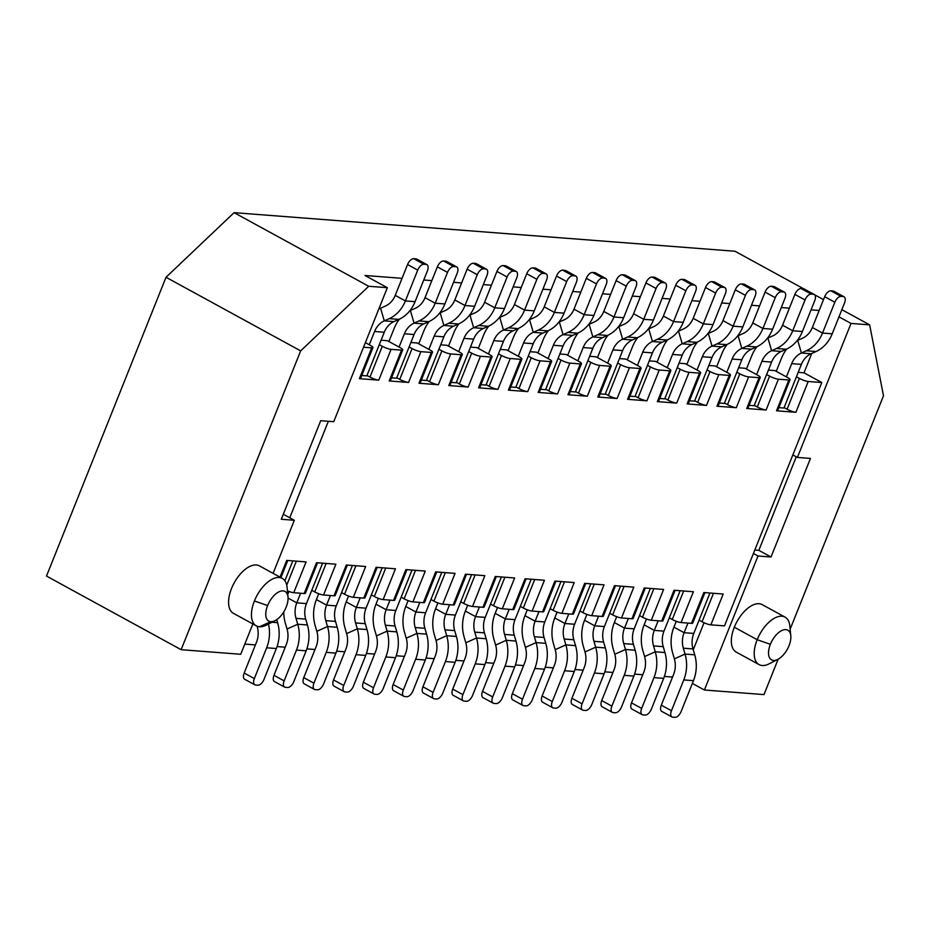 <?xml version="1.0" encoding="UTF-8"?>
<svg xmlns="http://www.w3.org/2000/svg" width="930" height="930" viewBox="0 0 930 930"><rect width="100%" height="100%" fill="white"/><g stroke="black" fill="none" stroke-linecap="round" stroke-linejoin="round"><path stroke-width="1.4" d="M790.14 629.192L883.5 395.785L869.643 324.861L851.02 323.431L797.417 457.421L810.46 458.432L771.028 557L757.996 556L704.394 690.002L763.983 694.594L778.119 659.242M759.089 664.601L736.223 652.104A27.063 13.985 -61.3 0 1 734.316 627.215A27.063 13.985 -61.3 0 1 762.193 604.616L785.048 617.113A27.063 13.985 -61.3 0 1 789.826 625.983L790.791 635.725A16.914 8.742 -61.3 0 1 789 645.746A16.914 8.742 118.7 0 1 777.852 659.382L769.133 663.834A27.063 13.985 118.7 0 1 762.216 665.508A27.063 13.985 118.7 0 1 759.089 664.601A27.063 13.985 118.7 0 1 757.171 639.712A27.063 13.985 -61.3 0 1 785.048 617.113M734.316 627.215L757.171 639.712L770.377 644.304A16.914 8.742 -61.3 0 1 782.316 630.296A16.914 8.742 -61.3 0 1 790.791 635.725M770.377 644.304A16.914 8.742 118.7 0 0 773.528 660.428A16.914 8.742 118.7 0 0 777.852 659.382M797.417 457.421L792.848 454.921L821.806 382.532L808.205 381.486A6.766 1.314 -158.2 0 1 799.405 378.417L796.429 376.79M796.254 456.793L758.834 550.339L771.028 557M758.834 550.339L754.811 550.025M713.461 593.294L702.069 621.775A6.766 1.314 21.8 0 0 710.869 624.844L724.47 625.89L753.416 553.501L757.996 556M851.02 323.431L838.976 316.839M811.774 353.435L804.02 372.814L821.806 382.532M704.045 622.751L693.257 649.756M692.362 683.422L704.394 690.002M508.373 390.135A6.766 1.314 21.8 0 0 509.57 389.879L521.893 359.073A6.766 1.314 -158.2 0 1 520.695 359.329L508.373 390.135L527.74 391.635A6.766 1.314 21.8 0 1 518.94 388.566L515.964 386.938M500.259 349.413L506.641 349.901L519.335 356.841A6.766 1.314 -158.2 0 1 521.893 359.073M445.319 572.624L433.926 601.117A6.766 1.314 21.8 0 0 442.726 604.186L455.049 573.38L435.682 571.892L423.359 602.687A6.766 1.314 21.8 0 0 424.557 602.431L436.74 571.973M558.07 358.434L561.057 360.061L548.735 390.867A6.766 1.314 21.8 0 0 557.535 393.925L538.168 392.437A6.766 1.314 21.8 0 0 539.365 392.169L551.688 361.363A6.766 1.314 -158.2 0 1 550.49 361.63L540.063 360.828L527.74 391.635M530.053 351.703L536.436 352.191L549.13 359.143A6.766 1.314 -158.2 0 1 551.688 361.363M528.275 356.132L531.263 357.759A6.766 1.314 21.8 0 0 540.063 360.828M442.726 604.186L453.154 604.988A6.766 1.314 21.8 0 0 454.351 604.721L466.535 574.263M433.926 601.117L430.939 599.49M587.865 360.724L590.841 362.351L578.53 393.158A6.766 1.314 21.8 0 0 587.33 396.226L567.963 394.727A6.766 1.314 21.8 0 0 569.16 394.46L581.483 363.665A6.766 1.314 -158.2 0 1 580.285 363.921L569.858 363.119L557.535 393.925M559.848 354.005L566.231 354.493L578.925 361.433A6.766 1.314 -158.2 0 1 581.483 363.665M561.057 360.061A6.766 1.314 21.8 0 0 569.858 363.119M548.735 390.867L545.759 389.24M475.114 574.926L463.721 603.419A6.766 1.314 21.8 0 0 472.521 606.476L482.949 607.278A6.766 1.314 21.8 0 0 484.146 607.023L496.329 576.565M463.721 603.419L460.734 601.791M617.66 363.026L620.636 364.653L608.325 395.459A6.766 1.314 21.8 0 0 617.125 398.517L597.758 397.029A6.766 1.314 21.8 0 0 598.955 396.761L611.277 365.955A6.766 1.314 -158.2 0 1 610.08 366.222L599.652 365.42L587.33 396.226M589.643 356.295L596.025 356.783L608.72 363.735A6.766 1.314 -158.2 0 1 611.277 365.955M590.841 362.351A6.766 1.314 21.8 0 0 599.652 365.42M578.53 393.158L575.542 391.53M504.909 577.216L493.505 605.709A6.766 1.314 21.8 0 0 502.316 608.778L512.744 609.58A6.766 1.314 21.8 0 0 513.941 609.313L526.124 578.855M493.505 605.709L490.529 604.082M647.454 365.316L650.43 366.943L638.108 397.749A6.766 1.314 21.8 0 0 646.92 400.818L627.552 399.319A6.766 1.314 21.8 0 0 628.75 399.051L641.072 368.257A6.766 1.314 -158.2 0 1 639.875 368.513L629.447 367.71L617.125 398.517M619.438 358.585L625.82 359.085L638.515 366.025A6.766 1.314 -158.2 0 1 641.072 368.257M620.636 364.653A6.766 1.314 21.8 0 0 629.447 367.71M608.325 395.459L605.337 393.82M534.703 579.518L523.299 608.011A6.766 1.314 21.8 0 0 532.111 611.068L542.539 611.87A6.766 1.314 21.8 0 0 543.736 611.615L555.919 581.157M523.299 608.011L520.323 606.383M677.249 367.617L680.225 369.245L667.903 400.04A6.766 1.314 21.8 0 0 676.715 403.108L657.347 401.621A6.766 1.314 21.8 0 0 658.545 401.353L670.867 370.547A6.766 1.314 -158.2 0 1 669.67 370.814L659.242 370.012L646.92 400.818M649.233 360.887L655.604 361.375L668.31 368.327A6.766 1.314 -158.2 0 1 670.867 370.547M650.43 366.943A6.766 1.314 21.8 0 0 659.242 370.012M638.108 397.749L635.132 396.122M564.498 581.808L553.094 610.301A6.766 1.314 21.8 0 0 561.906 613.37L572.334 614.172A6.766 1.314 21.8 0 0 573.531 613.905L585.714 583.447M553.094 610.301L550.118 608.673M707.044 369.908L710.02 371.535L697.698 402.341A6.766 1.314 21.8 0 0 706.509 405.41L687.142 403.911A6.766 1.314 21.8 0 0 688.34 403.643L700.662 372.837A6.766 1.314 -158.2 0 1 699.465 373.104L689.037 372.302L676.715 403.108M679.028 363.177L685.398 363.676L698.105 370.617A6.766 1.314 -158.2 0 1 700.662 372.837M680.225 369.245A6.766 1.314 21.8 0 0 689.037 372.302M667.903 400.04L664.927 398.412M594.282 584.11L582.889 612.603A6.766 1.314 21.8 0 0 591.701 615.66L602.129 616.462A6.766 1.314 21.8 0 0 603.326 616.195L615.509 585.737M582.889 612.603L579.913 610.975M736.839 372.198L739.815 373.837L727.492 404.631A6.766 1.314 21.8 0 0 736.304 407.7L716.937 406.212A6.766 1.314 21.8 0 0 718.134 405.945L730.457 375.139A6.766 1.314 -158.2 0 1 729.26 375.406L718.832 374.604L706.509 405.41M708.823 365.478L715.193 365.967L727.899 372.918A6.766 1.314 -158.2 0 1 730.457 375.139M710.02 371.535A6.766 1.314 21.8 0 0 718.832 374.604M697.698 402.341L694.722 400.714M624.077 586.4L612.684 614.893A6.766 1.314 21.8 0 0 621.496 617.962L631.923 618.764A6.766 1.314 21.8 0 0 633.121 618.496L645.304 588.039M612.684 614.893L609.708 613.265M766.634 374.499L769.61 376.127L757.287 406.933A6.766 1.314 21.8 0 0 766.099 410.002L746.732 408.502A6.766 1.314 21.8 0 0 747.929 408.235L760.252 377.429A6.766 1.314 -158.2 0 1 759.054 377.696L748.627 376.894L736.304 407.7M738.606 367.769L744.988 368.268L757.694 375.209A6.766 1.314 -158.2 0 1 760.252 377.429M739.815 373.837A6.766 1.314 21.8 0 0 748.627 376.894M727.492 404.631L724.517 403.004M653.871 588.702L642.479 617.194A6.766 1.314 21.8 0 0 651.291 620.252L661.718 621.054A6.766 1.314 21.8 0 0 662.916 620.787L675.099 590.329M642.479 617.194L639.503 615.555M799.405 378.417L787.082 409.223A6.766 1.314 21.8 0 0 795.894 412.292L776.527 410.804A6.766 1.314 21.8 0 0 777.724 410.537L790.047 379.731A6.766 1.314 -158.2 0 1 788.849 379.998L778.41 379.196L766.099 410.002M768.401 370.07L774.783 370.559L787.489 377.499A6.766 1.314 -158.2 0 1 790.047 379.731M769.61 376.127A6.766 1.314 21.8 0 0 778.41 379.196M757.287 406.933L754.311 405.306M787.082 409.223L784.106 407.596M804.02 372.814L798.196 372.36M683.666 590.992L672.274 619.485A6.766 1.314 21.8 0 0 681.074 622.554L691.513 623.356A6.766 1.314 21.8 0 0 692.711 623.088L704.894 592.631M672.274 619.485L669.298 617.857M702.069 621.775L699.093 620.147M234.093 212.656L368.722 286.266L300.657 350.877L166.017 277.268L234.093 212.656L735.002 251.251L803.578 288.742M814.668 294.81L823.503 299.634M841.848 309.667L869.643 324.861M252.855 623.96L240.731 654.278L181.141 649.686L46.5 576.077L166.017 277.268M244.799 644.095L255.425 644.909M277.07 646.571L285.219 647.21M306.853 648.873L315.014 649.5M336.648 651.163L344.809 651.79M366.443 653.465L374.604 654.092M396.238 655.755L404.399 656.382M426.033 658.056L434.194 658.684M455.828 660.346L463.989 660.974M485.623 662.648L493.784 663.276M515.418 664.938L523.578 665.566M545.213 667.24L553.373 667.868M575.007 669.53L583.168 670.158M604.802 671.832L612.951 672.46M634.597 674.122L642.746 674.75M664.392 676.424L672.541 677.052M368.722 286.266L387.345 287.696L364.99 275.478L402.051 278.337M819.167 310.469L811.065 309.853M789.372 308.179L781.27 307.551M759.577 305.877L751.475 305.261M729.783 303.587L721.68 302.959M699.988 301.285L691.897 300.669M670.193 298.995L662.102 298.367M640.398 296.693L632.307 296.077M610.603 294.403L602.512 293.775M580.808 292.101L572.717 291.485M551.013 289.811L542.922 289.184M521.219 287.51L513.128 286.893M491.435 285.219L483.333 284.592M461.64 282.929L453.538 282.302M431.846 280.628L423.743 280M283.301 514.244L294.322 520.277L273.094 573.357M294.322 520.277L281.29 519.266L320.711 420.697L333.754 421.697L387.345 287.696M300.657 350.877L181.141 649.686M275.082 620.647L266.364 625.1A27.063 13.985 -61.3 0 1 259.435 626.762A27.063 13.985 -61.3 0 1 256.32 625.855L233.453 613.358A27.063 13.985 -61.3 0 1 231.535 588.469A27.063 13.985 -61.3 0 1 259.412 565.882L282.278 578.379A27.063 13.985 -61.3 0 1 287.056 587.249L288.009 596.99A16.914 8.742 -61.3 0 1 286.231 606.999A16.914 8.742 -61.3 0 1 275.082 620.647A16.914 8.742 -61.3 0 1 270.758 621.693A16.914 8.742 -61.3 0 1 267.608 605.569A16.914 8.742 -61.3 0 1 279.546 591.561A16.914 8.742 -61.3 0 1 288.009 596.99M423.359 602.687L412.932 601.884A6.766 1.314 -158.2 0 1 404.132 598.827L401.156 597.2M317.56 562.79L305.389 593.247A6.766 1.314 -158.2 0 1 304.18 593.514L293.752 592.701A6.766 1.314 -158.2 0 1 287.405 590.829M311.771 590.306L314.747 591.933L326.139 563.452M347.355 565.08L335.172 595.537A6.766 1.314 -158.2 0 1 333.975 595.805L323.547 595.002A6.766 1.314 -158.2 0 1 314.747 591.933M341.566 592.608L344.542 594.235L355.934 565.742M377.15 567.381L364.967 597.839A6.766 1.314 -158.2 0 1 363.77 598.106L353.342 597.293A6.766 1.314 -158.2 0 1 344.542 594.235M371.361 594.898L374.337 596.525L385.729 568.044M406.945 569.672L394.762 600.129A6.766 1.314 -158.2 0 1 393.564 600.396L383.137 599.594A6.766 1.314 -158.2 0 1 374.337 596.525M256.32 625.855A27.063 13.985 -61.3 0 1 254.402 600.978A27.063 13.985 -61.3 0 1 282.278 578.379M372.93 347.588L360.608 378.394A6.766 1.314 -158.2 0 1 359.41 378.661L371.721 347.855A6.766 1.314 21.8 0 0 372.93 347.588A6.766 1.314 21.8 0 0 370.373 345.367L365.374 342.635M371.721 347.855L363.537 347.227M456.374 382.346L459.35 383.974L471.673 353.168A6.766 1.314 21.8 0 0 480.473 356.237L490.901 357.039A6.766 1.314 21.8 0 0 492.098 356.771L479.775 387.577A6.766 1.314 -158.2 0 1 478.578 387.845L497.945 389.333A6.766 1.314 -158.2 0 1 489.145 386.276L501.468 355.469L498.492 353.842M489.145 386.276L486.169 384.648M501.468 355.469A6.766 1.314 21.8 0 0 510.268 358.527L520.695 359.329M366.99 375.464L369.966 377.092L382.288 346.286L379.312 344.658M382.288 346.286A6.766 1.314 21.8 0 0 391.088 349.343L401.516 350.157A6.766 1.314 21.8 0 0 402.725 349.889A6.766 1.314 21.8 0 0 400.167 347.657L387.461 340.717L381.079 340.229M396.785 377.754L399.761 379.382L412.083 348.576L409.107 346.948M412.083 348.576A6.766 1.314 21.8 0 0 420.883 351.645L431.311 352.447A6.766 1.314 21.8 0 0 432.508 352.179A6.766 1.314 21.8 0 0 429.962 349.959L417.256 343.007L410.874 342.519M426.579 380.056L429.555 381.684L441.878 350.877L438.902 349.25M441.878 350.877A6.766 1.314 21.8 0 0 450.678 353.935L461.106 354.749A6.766 1.314 21.8 0 0 462.303 354.481A6.766 1.314 21.8 0 0 459.757 352.249L447.051 345.309L440.669 344.821M471.673 353.168L468.697 351.54M492.098 356.771A6.766 1.314 21.8 0 0 489.54 354.551L476.846 347.599L470.464 347.111M359.41 378.661L378.766 380.149A6.766 1.314 -158.2 0 1 369.966 377.092M402.725 349.889L390.402 380.696A6.766 1.314 -158.2 0 1 389.193 380.951L401.516 350.157M389.193 380.951L408.561 382.451A6.766 1.314 -158.2 0 1 399.761 379.382M432.508 352.179L420.197 382.986A6.766 1.314 -158.2 0 1 418.988 383.253L431.311 352.447M418.988 383.253L438.356 384.741A6.766 1.314 -158.2 0 1 429.555 381.684M462.303 354.481L449.992 385.287A6.766 1.314 -158.2 0 1 448.783 385.543L461.106 354.749M448.783 385.543L468.15 387.043A6.766 1.314 -158.2 0 1 459.35 383.974M388.914 341.508L394.227 328.232A33.817 28.202 -85.6 0 1 399.493 319.118M418.709 343.809L424.022 330.522A33.817 28.202 -85.6 0 1 429.288 321.42M448.504 346.1L453.817 332.824A33.817 28.202 -85.6 0 1 459.083 323.71M478.299 348.401L483.612 335.114A33.817 28.202 -85.6 0 1 488.866 326.012M508.094 350.691L513.407 337.404A33.817 28.202 -85.6 0 1 518.661 328.302M537.889 352.993L543.201 339.706A33.817 28.202 -85.6 0 1 548.456 330.603M567.684 355.283L572.996 341.996A33.817 28.202 -85.6 0 1 578.251 332.894M597.479 357.585L602.791 344.298A33.817 28.202 -85.6 0 1 608.046 335.195M627.273 359.875L632.586 346.588A33.817 28.202 -85.6 0 1 637.841 337.485M686.852 364.467L692.164 351.18A33.817 28.202 -85.6 0 1 697.43 342.077M716.646 366.757L721.959 353.481A33.817 28.202 -85.6 0 1 727.225 344.379M746.441 369.059L751.754 355.772A33.817 28.202 -85.6 0 1 757.02 346.669M776.236 371.349L781.549 358.073A33.817 28.202 -85.6 0 1 786.815 348.959M687.944 623.077L684.096 632.691A20.297 16.914 94.4 0 0 683.329 648.198L685.05 654.069A33.817 28.202 94.4 0 1 683.783 679.923L693.466 680.667L681.144 711.473A6.766 3.499 118.7 0 1 674.948 717.344L672.716 717.169A6.766 3.499 -61.3 0 1 671.937 716.949L661.776 711.392A6.766 3.499 118.7 0 1 661.3 705.173L673.622 674.366A20.297 16.914 -85.6 0 0 674.378 658.859L672.657 652.988A33.817 28.202 -85.6 0 1 673.936 627.134L676.273 621.287M658.149 620.787L654.302 630.4A20.297 16.914 94.4 0 0 653.534 645.908L655.255 651.779A33.817 28.202 94.4 0 1 653.988 677.621L663.671 678.377L651.349 709.183A6.766 3.499 118.7 0 1 645.153 715.054L642.921 714.879A6.766 3.499 -61.3 0 1 642.142 714.659L631.981 709.102A6.766 3.499 118.7 0 1 631.505 702.871L643.827 672.076A20.297 16.914 -85.6 0 0 644.583 656.557L642.863 650.686A33.817 28.202 -85.6 0 1 644.141 624.844L646.478 618.985M628.355 618.485L624.507 628.099A20.297 16.914 94.4 0 0 623.739 643.606L625.46 649.477A33.817 28.202 94.4 0 1 624.193 675.331L633.876 676.075L621.554 706.881A6.766 3.499 118.7 0 1 615.369 712.752L613.126 712.589A6.766 3.499 -61.3 0 1 612.347 712.357L602.187 706.8A6.766 3.499 118.7 0 1 601.71 700.581L614.033 669.774A20.297 16.914 -85.6 0 0 614.788 654.267L613.079 648.396A33.817 28.202 -85.6 0 1 614.346 622.542L616.683 616.695M598.56 616.195L594.712 625.809A20.297 16.914 94.4 0 0 593.945 641.316L595.665 647.187A33.817 28.202 94.4 0 1 594.398 673.041L604.082 673.785L591.759 704.591A6.766 3.499 118.7 0 1 585.575 710.462L583.331 710.288A6.766 3.499 -61.3 0 1 582.552 710.067L572.392 704.51A6.766 3.499 118.7 0 1 571.915 698.279L584.238 667.484A20.297 16.914 -85.6 0 0 584.993 651.965L583.284 646.094A33.817 28.202 -85.6 0 1 584.552 620.252L586.888 614.404M568.765 613.893L564.917 623.507A20.297 16.914 94.4 0 0 564.15 639.015L565.87 644.885A33.817 28.202 94.4 0 1 564.603 670.739L574.287 671.483L561.964 702.29A6.766 3.499 118.7 0 1 555.78 708.16L553.536 707.997A6.766 3.499 -61.3 0 1 552.757 707.765L542.597 702.208A6.766 3.499 118.7 0 1 542.12 695.989L554.443 665.183A20.297 16.914 -85.6 0 0 555.198 649.675L553.49 643.804A33.817 28.202 -85.6 0 1 554.757 617.95L557.093 612.103M538.97 611.603L535.122 621.217A20.297 16.914 94.4 0 0 534.366 636.725L536.075 642.595A33.817 28.202 94.4 0 1 534.808 668.449L544.492 669.193L532.169 699.999A6.766 3.499 118.7 0 1 525.985 705.87L523.753 705.696A6.766 3.499 -61.3 0 1 522.962 705.475L512.802 699.918A6.766 3.499 118.7 0 1 512.325 693.699L524.648 662.892A20.297 16.914 -85.6 0 0 525.415 647.373L523.695 641.502A33.817 28.202 -85.6 0 1 524.962 615.66L527.298 609.813M509.175 609.301L505.327 618.915A20.297 16.914 94.4 0 0 504.572 634.423L506.28 640.293A33.817 28.202 94.4 0 1 505.013 666.147L514.697 666.891L502.374 697.698A6.766 3.499 118.7 0 1 496.19 703.568L493.958 703.406A6.766 3.499 -61.3 0 1 493.167 703.173L483.007 697.616A6.766 3.499 118.7 0 1 482.531 691.397L494.853 660.591A20.297 16.914 -85.6 0 0 495.62 645.083L493.9 639.212A33.817 28.202 -85.6 0 1 495.167 613.358L497.504 607.511M479.38 607.011L475.532 616.625A20.297 16.914 94.4 0 0 474.777 632.133L476.497 638.003A33.817 28.202 94.4 0 1 475.218 663.857L484.902 664.601L472.579 695.408A6.766 3.499 118.7 0 1 466.395 701.278L464.163 701.104A6.766 3.499 -61.3 0 1 463.373 700.883L453.212 695.326A6.766 3.499 118.7 0 1 452.736 689.107L465.058 658.301A20.297 16.914 -85.6 0 0 465.825 642.793L464.105 636.911A33.817 28.202 -85.6 0 1 465.372 611.068L467.709 605.221M449.585 604.709L445.737 614.323A20.297 16.914 94.4 0 0 444.982 629.831L446.702 635.702A33.817 28.202 94.4 0 1 445.424 661.556L455.107 662.3L442.785 693.106A6.766 3.499 118.7 0 1 436.6 698.988L434.368 698.814A6.766 3.499 -61.3 0 1 433.589 698.581L423.417 693.024A6.766 3.499 118.7 0 1 422.941 686.805L435.263 655.999A20.297 16.914 -85.6 0 0 436.031 640.491L434.31 634.62A33.817 28.202 -85.6 0 1 435.577 608.766L437.925 602.919M419.79 602.419L415.943 612.033A20.297 16.914 94.4 0 0 415.187 627.541L416.907 633.411A33.817 28.202 94.4 0 1 415.629 659.265L425.312 660.009L412.99 690.816A6.766 3.499 118.7 0 1 406.805 696.686L404.573 696.512A6.766 3.499 -61.3 0 1 403.794 696.291L393.634 690.734A6.766 3.499 118.7 0 1 393.146 684.515L405.468 653.709A20.297 16.914 -85.6 0 0 406.236 638.201L404.515 632.33A33.817 28.202 -85.6 0 1 405.782 606.476L408.131 600.629M389.996 600.117L386.159 609.731A20.297 16.914 94.4 0 0 385.392 625.239L387.113 631.121A33.817 28.202 94.4 0 1 385.834 656.964L395.517 657.708L383.195 688.514A6.766 3.499 118.7 0 1 377.01 694.396L374.778 694.222A6.766 3.499 -61.3 0 1 374 693.989L363.839 688.433A6.766 3.499 118.7 0 1 363.351 682.213L375.674 651.407A20.297 16.914 -85.6 0 0 376.441 635.899L374.72 630.029A33.817 28.202 -85.6 0 1 375.987 604.175L378.336 598.327M360.201 597.827L356.364 607.441A20.297 16.914 94.4 0 0 355.597 622.949L357.318 628.819A33.817 28.202 94.4 0 1 356.039 654.673L365.723 655.418L353.4 686.224A6.766 3.499 118.7 0 1 347.216 692.094L344.983 691.92A6.766 3.499 -61.3 0 1 344.205 691.699L334.044 686.142A6.766 3.499 118.7 0 1 333.556 679.923L345.879 649.117A20.297 16.914 -85.6 0 0 346.646 633.609L344.925 627.738A33.817 28.202 -85.6 0 1 346.193 601.884L348.541 596.037M330.406 595.525L326.57 605.139A20.297 16.914 94.4 0 0 325.802 620.659L327.523 626.529A33.817 28.202 94.4 0 1 326.244 652.372L335.928 653.116L323.617 683.922A6.766 3.499 118.7 0 1 317.421 689.804L315.189 689.63A6.766 3.499 -61.3 0 1 314.41 689.397L304.25 683.841A6.766 3.499 118.7 0 1 303.761 677.621L316.084 646.815A20.297 16.914 -85.6 0 0 316.851 631.307L315.13 625.437A33.817 28.202 -85.6 0 1 316.409 599.583L318.746 593.735M287.765 594.421L288.951 591.445M683.329 648.198L693.013 648.942A20.297 16.914 94.4 0 1 693.78 633.435L709.939 593.014M653.534 645.908L663.218 646.652A20.297 16.914 94.4 0 1 663.985 631.144L680.156 590.724M623.739 643.606L633.423 644.351A20.297 16.914 94.4 0 1 634.19 628.843L650.361 588.423M593.945 641.316L603.628 642.06A20.297 16.914 94.4 0 1 604.395 626.553L620.566 586.133M564.15 639.015L573.833 639.759A20.297 16.914 94.4 0 1 574.601 624.251L590.771 583.842M534.366 636.725L544.05 637.469A20.297 16.914 94.4 0 1 544.806 621.961L560.976 581.541M504.572 634.423L514.255 635.178A20.297 16.914 94.4 0 1 515.011 619.659L531.181 579.25M474.777 632.133L484.46 632.877A20.297 16.914 94.4 0 1 485.216 617.369L501.386 576.949M444.982 629.831L454.665 630.587A20.297 16.914 94.4 0 1 455.421 615.067L471.591 574.659M415.187 627.541L424.871 628.285A20.297 16.914 94.4 0 1 425.626 612.777L441.797 572.357M385.392 625.239L395.076 625.995A20.297 16.914 94.4 0 1 395.831 610.475L412.002 570.067M355.597 622.949L365.281 623.693A20.297 16.914 94.4 0 1 366.048 608.185L382.207 567.765M325.802 620.659L335.486 621.403A20.297 16.914 94.4 0 1 336.253 605.883L352.412 565.475M300.611 593.235L296.775 602.849A20.297 16.914 94.4 0 0 296.007 618.357L305.691 619.101A20.297 16.914 94.4 0 1 306.458 603.593L322.617 563.173M283.778 611.87A33.817 28.202 -85.6 0 0 285.336 623.147L287.056 629.017A20.297 16.914 -85.6 0 1 286.289 644.525L273.978 675.331A6.766 3.499 118.7 0 0 274.455 681.551L284.615 687.107A6.766 3.499 -61.3 0 1 284.138 680.888L296.461 650.082L306.133 650.826A33.817 28.202 -85.6 0 0 307.412 624.972L305.691 619.101M284.882 580.739L292.822 560.883M391.553 377.801L396.61 378.185L414.071 334.533A20.297 16.914 94.4 0 1 423.766 323.896L414.083 323.152A20.297 16.914 -85.6 0 0 404.387 333.777L399.075 347.064M423.766 323.896L428.718 321.675A33.817 28.202 -85.6 0 0 444.877 303.959L457.2 273.164A6.766 3.499 118.7 0 0 456.711 266.933L446.551 261.377A6.766 3.499 118.7 0 0 445.772 261.156L443.54 260.981A6.766 3.499 118.7 0 0 437.344 266.852L425.033 297.658A20.297 16.914 -85.6 0 1 415.338 308.295L410.386 310.515A33.817 28.202 -85.6 0 0 409.816 310.771M510.733 386.985L515.79 387.368L533.25 343.716A20.297 16.914 94.4 0 1 542.946 333.079L533.262 332.336A20.297 16.914 -85.6 0 0 523.567 342.961L518.254 356.248M542.946 333.079L547.898 330.859A33.817 28.202 -85.6 0 0 564.045 313.143L576.368 282.336A6.766 3.499 118.7 0 0 575.891 276.117L565.731 270.56A6.766 3.499 118.7 0 0 564.952 270.339L562.72 270.165A6.766 3.499 118.7 0 0 556.524 276.036L544.201 306.842A20.297 16.914 -85.6 0 1 534.518 317.467L529.554 319.699A33.817 28.202 -85.6 0 0 528.996 319.955M548.049 358.55L553.362 345.263A20.297 16.914 -85.6 0 1 563.057 334.637L559.349 321.989A33.817 28.202 -85.6 0 0 558.791 322.257M540.528 389.275L545.585 389.67L563.045 346.007A20.297 16.914 94.4 0 1 572.74 335.381L563.057 334.637L568.009 332.405A33.817 28.202 -85.6 0 0 584.156 314.7L573.996 309.144A20.297 16.914 -85.6 0 1 564.312 319.769L559.349 321.989M421.348 380.091L426.405 380.486L443.866 336.823A20.297 16.914 94.4 0 1 453.561 326.198L443.877 325.454A20.297 16.914 -85.6 0 0 434.182 336.079L428.87 349.366M453.561 326.198L458.513 323.977A33.817 28.202 -85.6 0 0 474.672 306.261L486.983 275.454A6.766 3.499 118.7 0 0 486.506 269.235L476.346 263.678A6.766 3.499 118.7 0 0 475.567 263.446L473.335 263.283A6.766 3.499 118.7 0 0 467.139 269.154L454.828 299.96A20.297 16.914 -85.6 0 1 445.133 310.585L440.181 312.805A33.817 28.202 -85.6 0 0 439.611 313.073M361.758 375.499L366.815 375.894L384.276 332.231A20.297 16.914 94.4 0 1 393.971 321.606L384.288 320.862A20.297 16.914 -85.6 0 0 374.592 331.487L369.28 344.774M393.971 321.606L398.924 319.385A33.817 28.202 -85.6 0 0 415.082 301.669L427.405 270.863A6.766 3.499 118.7 0 0 426.917 264.643L416.756 259.086A6.766 3.499 118.7 0 0 415.977 258.854L413.745 258.691A6.766 3.499 118.7 0 0 407.561 264.562L395.238 295.368A20.297 16.914 -85.6 0 1 385.543 305.993L380.591 308.214A33.817 28.202 -85.6 0 0 378.789 309.109M480.938 384.683L485.995 385.078L503.456 341.415A20.297 16.914 94.4 0 1 513.151 330.789L503.467 330.045A20.297 16.914 -85.6 0 0 493.772 340.671L488.459 353.958M513.151 330.789L518.103 328.569A33.817 28.202 -85.6 0 0 534.25 310.853L546.573 280.046A6.766 3.499 118.7 0 0 546.096 273.827L535.936 268.27A6.766 3.499 118.7 0 0 535.157 268.038L532.925 267.875A6.766 3.499 118.7 0 0 526.729 273.745L514.406 304.552A20.297 16.914 -85.6 0 1 504.723 315.177L499.759 317.397A33.817 28.202 -85.6 0 0 499.201 317.665M458.664 351.656L463.977 338.369A20.297 16.914 -85.6 0 1 473.672 327.744L469.964 315.107A33.817 28.202 -85.6 0 0 469.406 315.363M451.143 382.393L456.2 382.776L473.661 339.125A20.297 16.914 94.4 0 1 483.356 328.488L473.672 327.744L478.625 325.523A33.817 28.202 -85.6 0 0 494.783 307.807L484.611 302.25A20.297 16.914 -85.6 0 1 474.928 312.887L469.964 315.107M600.117 393.867L605.174 394.262L622.635 350.598A20.297 16.914 94.4 0 1 632.319 339.973L622.635 339.229A20.297 16.914 -85.6 0 0 612.951 349.854L607.639 363.142M632.319 339.973L637.283 337.753A33.817 28.202 -85.6 0 0 653.43 320.036L665.752 289.23A6.766 3.499 118.7 0 0 665.275 283.011L655.115 277.454A6.766 3.499 118.7 0 0 654.336 277.221L652.093 277.047A6.766 3.499 118.7 0 0 645.908 282.929L633.586 313.736A20.297 16.914 -85.6 0 1 623.89 324.361L618.938 326.581A33.817 28.202 -85.6 0 0 618.38 326.837M570.323 391.577L575.379 391.96L592.84 348.297A20.297 16.914 94.4 0 1 602.524 337.671L592.852 336.927A20.297 16.914 -85.6 0 0 583.157 347.553L577.844 360.84M602.524 337.671L607.488 335.451A33.817 28.202 -85.6 0 0 623.635 317.735L635.957 286.928A6.766 3.499 118.7 0 0 635.481 280.709L625.32 275.152A6.766 3.499 118.7 0 0 624.542 274.931L622.298 274.757A6.766 3.499 118.7 0 0 616.113 280.628L603.791 311.434A20.297 16.914 -85.6 0 1 594.107 322.059L589.143 324.291A33.817 28.202 -85.6 0 0 588.585 324.547M726.807 372.314L732.119 359.038A20.297 16.914 -85.6 0 1 741.815 348.401L738.118 335.765A33.817 28.202 -85.6 0 0 737.548 336.021M719.297 403.05L724.342 403.434L741.803 359.782A20.297 16.914 94.4 0 1 751.498 349.157L741.815 348.401L746.767 346.181A33.817 28.202 -85.6 0 0 762.926 328.464L752.765 322.919A20.297 16.914 -85.6 0 1 743.07 333.545L738.118 335.765M756.602 374.616L761.914 361.328A20.297 16.914 -85.6 0 1 771.609 350.703L767.913 338.055A33.817 28.202 -85.6 0 0 767.343 338.322M749.08 405.341L754.137 405.736L771.598 362.072A20.297 16.914 94.4 0 1 781.293 351.447L771.609 350.703L776.562 348.483A33.817 28.202 -85.6 0 0 792.72 330.766L782.56 325.209A20.297 16.914 -85.6 0 1 772.865 335.835L767.913 338.055M778.875 407.642L783.932 408.026L801.393 364.374A20.297 16.914 94.4 0 1 811.088 353.749L801.404 352.993A20.297 16.914 -85.6 0 0 791.709 363.63L786.396 376.906M811.088 353.749L816.04 351.517A33.817 28.202 -85.6 0 0 832.199 333.812L844.521 303.006A6.766 3.499 118.7 0 0 844.033 296.775L833.873 291.23A6.766 3.499 118.7 0 0 833.094 290.997L830.862 290.823A6.766 3.499 118.7 0 0 824.678 296.705L812.355 327.5A20.297 16.914 -85.6 0 1 802.66 338.136L797.708 340.357A33.817 28.202 -85.6 0 0 797.138 340.613M689.502 400.749L694.547 401.144L712.02 357.48A20.297 16.914 94.4 0 1 721.703 346.855L712.02 346.111A20.297 16.914 -85.6 0 0 702.336 356.736L697.012 370.024M721.703 346.855L726.667 344.635A33.817 28.202 -85.6 0 0 742.814 326.918L755.137 296.112A6.766 3.499 118.7 0 0 754.66 289.893L744.5 284.336A6.766 3.499 118.7 0 0 743.709 284.115L741.477 283.941A6.766 3.499 118.7 0 0 735.293 289.811L722.97 320.618A20.297 16.914 -85.6 0 1 713.275 331.243L708.323 333.463A33.817 28.202 -85.6 0 0 707.765 333.731M637.434 365.432L642.746 352.145A20.297 16.914 -85.6 0 1 652.43 341.519L648.733 328.883A33.817 28.202 -85.6 0 0 648.175 329.139M629.912 396.157L634.969 396.552L652.43 352.889A20.297 16.914 94.4 0 1 662.113 342.263L652.43 341.519L657.394 339.299A33.817 28.202 -85.6 0 0 673.541 321.582L663.381 316.026A20.297 16.914 -85.6 0 1 653.685 326.651L648.733 328.883M268.479 624.018A33.817 28.202 94.4 0 1 266.666 647.78L276.35 648.536L264.027 679.33A6.766 3.499 118.7 0 1 257.831 685.212L255.599 685.038A6.766 3.499 -61.3 0 1 254.82 684.806L244.66 679.26A6.766 3.499 118.7 0 1 244.183 673.029L256.494 642.223A20.297 16.914 -85.6 0 0 257.261 626.715L257.122 626.239M693.013 648.942L694.733 654.813A33.817 28.202 -85.6 0 1 693.466 680.667M663.218 646.652L664.938 652.523A33.817 28.202 -85.6 0 1 663.671 678.377M633.423 644.351L635.144 650.221A33.817 28.202 -85.6 0 1 633.876 676.075M603.628 642.06L605.349 647.931A33.817 28.202 -85.6 0 1 604.082 673.785M573.833 639.759L575.554 645.641A33.817 28.202 -85.6 0 1 574.287 671.483M544.05 637.469L545.759 643.339A33.817 28.202 -85.6 0 1 544.492 669.193M514.255 635.178L515.964 641.049A33.817 28.202 -85.6 0 1 514.697 666.891M484.46 632.877L486.169 638.747A33.817 28.202 -85.6 0 1 484.902 664.601M454.665 630.587L456.386 636.457A33.817 28.202 -85.6 0 1 455.107 662.3M424.871 628.285L426.591 634.155A33.817 28.202 -85.6 0 1 425.312 660.009M395.076 625.995L396.796 631.865A33.817 28.202 -85.6 0 1 395.517 657.708M365.281 623.693L367.001 629.563A33.817 28.202 -85.6 0 1 365.723 655.418M335.486 621.403L337.206 627.273A33.817 28.202 -85.6 0 1 335.928 653.116M296.007 618.357L297.728 624.228A33.817 28.202 94.4 0 1 296.461 650.082M276.733 619.659L277.617 622.682A33.817 28.202 -85.6 0 1 276.35 648.536M428.718 321.675L419.035 320.931L414.083 323.152L410.386 310.515M547.898 330.859L538.214 330.115L533.262 332.336L529.554 319.699M573.996 309.144L586.319 278.337A6.766 3.499 118.7 0 1 592.503 272.467L594.747 272.63A6.766 3.499 118.7 0 1 595.525 272.862L605.686 278.419A6.766 3.499 118.7 0 1 606.162 284.638L593.84 315.444A33.817 28.202 -85.6 0 1 577.693 333.161L572.74 335.381M458.513 323.977L448.83 323.233L443.877 325.454L440.181 312.805M398.924 319.385L389.24 318.641L384.288 320.862L380.591 308.214M518.103 328.569L508.419 327.813L503.467 330.045L499.759 317.397M484.611 302.25L496.934 271.444A6.766 3.499 118.7 0 1 503.13 265.573L505.362 265.748A6.766 3.499 118.7 0 1 506.141 265.968L516.301 271.525A6.766 3.499 118.7 0 1 516.778 277.745L504.467 308.551A33.817 28.202 -85.6 0 1 488.308 326.267L483.356 328.488M637.283 337.753L627.599 336.997L622.635 339.229L618.938 326.581M607.488 335.451L597.804 334.707L592.852 336.927L589.143 324.291M752.765 322.919L765.088 292.113A6.766 3.499 118.7 0 1 771.272 286.231L773.504 286.405A6.766 3.499 118.7 0 1 774.283 286.638L784.455 292.183A6.766 3.499 118.7 0 1 784.932 298.414L772.609 329.22A33.817 28.202 -85.6 0 1 756.45 346.925L751.498 349.157M782.56 325.209L794.883 294.403A6.766 3.499 118.7 0 1 801.067 288.533L803.299 288.707A6.766 3.499 118.7 0 1 804.078 288.928L814.25 294.485A6.766 3.499 118.7 0 1 814.727 300.704L802.404 331.51A33.817 28.202 -85.6 0 1 786.245 349.227L781.293 351.447M816.04 351.517L806.357 350.773L801.404 352.993L797.708 340.357M726.667 344.635L716.984 343.891L712.02 346.111L708.323 333.463M663.381 316.026L675.703 285.219A6.766 3.499 118.7 0 1 681.888 279.349L684.131 279.523A6.766 3.499 118.7 0 1 684.91 279.744L695.07 285.301A6.766 3.499 118.7 0 1 695.547 291.52L683.225 322.326A33.817 28.202 -85.6 0 1 667.077 340.043L662.113 342.263M419.035 320.931A33.817 28.202 -85.6 0 0 435.194 303.215L425.033 297.658M538.214 330.115A33.817 28.202 -85.6 0 0 554.361 312.399L544.201 306.842M448.83 323.233A33.817 28.202 -85.6 0 0 464.988 305.517L454.828 299.96M389.24 318.641A33.817 28.202 -85.6 0 0 405.399 300.925L395.238 295.368M508.419 327.813A33.817 28.202 -85.6 0 0 524.567 310.108L514.406 304.552M627.599 336.997A33.817 28.202 -85.6 0 0 643.746 319.292L633.586 313.736M597.804 334.707A33.817 28.202 -85.6 0 0 613.951 316.991L603.791 311.434M806.357 350.773A33.817 28.202 -85.6 0 0 822.515 333.056L812.355 327.5M716.984 343.891A33.817 28.202 -85.6 0 0 733.131 326.174L722.97 320.618M671.937 716.949A6.766 3.499 -61.3 0 1 671.46 710.729L683.783 679.923M642.142 714.659A6.766 3.499 -61.3 0 1 641.665 708.428L653.988 677.621M612.347 712.357A6.766 3.499 -61.3 0 1 611.87 706.137L624.193 675.331M582.552 710.067A6.766 3.499 -61.3 0 1 582.075 703.836L594.398 673.041M552.757 707.765A6.766 3.499 -61.3 0 1 552.281 701.546L564.603 670.739M522.962 705.475A6.766 3.499 -61.3 0 1 522.486 699.244L534.808 668.449M493.167 703.173A6.766 3.499 -61.3 0 1 492.691 696.954L505.013 666.147M463.373 700.883A6.766 3.499 -61.3 0 1 462.896 694.663L475.218 663.857M433.589 698.581A6.766 3.499 -61.3 0 1 433.101 692.362L445.424 661.556M403.794 696.291A6.766 3.499 -61.3 0 1 403.306 690.072L415.629 659.265M374 693.989A6.766 3.499 -61.3 0 1 373.511 687.77L385.834 656.964M344.205 691.699A6.766 3.499 -61.3 0 1 343.728 685.48L356.039 654.673M314.41 689.397A6.766 3.499 -61.3 0 1 313.933 683.178L326.244 652.372M284.615 687.107A6.766 3.499 -61.3 0 0 285.394 687.328L287.626 687.503A6.766 3.499 118.7 0 0 293.822 681.632L306.133 650.826M254.82 684.806A6.766 3.499 -61.3 0 1 254.343 678.586L266.666 647.78M456.711 266.933A6.766 3.499 118.7 0 0 455.933 266.712L453.7 266.538A6.766 3.499 118.7 0 0 447.516 272.409L435.194 303.215L444.877 303.959M575.891 276.117A6.766 3.499 118.7 0 0 575.112 275.896L572.88 275.722A6.766 3.499 118.7 0 0 566.684 281.592L554.361 312.399L564.045 313.143M605.686 278.419A6.766 3.499 118.7 0 0 604.907 278.186L602.675 278.012A6.766 3.499 118.7 0 0 596.479 283.894L584.156 314.7L593.84 315.444M486.506 269.235A6.766 3.499 118.7 0 0 485.727 269.003L483.495 268.84A6.766 3.499 118.7 0 0 477.299 274.71L464.988 305.517L474.672 306.261M426.917 264.643A6.766 3.499 118.7 0 0 426.138 264.411L423.906 264.248A6.766 3.499 118.7 0 0 417.721 270.119L405.399 300.925L415.082 301.669M546.096 273.827A6.766 3.499 118.7 0 0 545.317 273.594L543.085 273.42A6.766 3.499 118.7 0 0 536.889 279.302L524.567 310.108L534.25 310.853M516.301 271.525A6.766 3.499 118.7 0 0 515.522 271.304L513.29 271.13A6.766 3.499 118.7 0 0 507.094 277.001L494.783 307.807L504.467 308.551M665.275 283.011A6.766 3.499 118.7 0 0 664.497 282.778L662.253 282.604A6.766 3.499 118.7 0 0 656.069 288.486L643.746 319.292L653.43 320.036M635.481 280.709A6.766 3.499 118.7 0 0 634.702 280.488L632.47 280.314A6.766 3.499 118.7 0 0 626.274 286.184L613.951 316.991L623.635 317.735M784.455 292.183A6.766 3.499 118.7 0 0 783.665 291.962L781.433 291.788A6.766 3.499 118.7 0 0 775.248 297.67L762.926 328.464L772.609 329.22M814.25 294.485A6.766 3.499 118.7 0 0 813.459 294.264L811.227 294.089A6.766 3.499 118.7 0 0 805.043 299.96L792.72 330.766L802.404 331.51M844.033 296.775A6.766 3.499 118.7 0 0 843.254 296.554L841.022 296.379A6.766 3.499 118.7 0 0 834.838 302.25L822.515 333.056L832.199 333.812M754.66 289.893A6.766 3.499 118.7 0 0 753.87 289.672L751.638 289.497A6.766 3.499 118.7 0 0 745.453 295.368L733.131 326.174L742.814 326.918M695.07 285.301A6.766 3.499 118.7 0 0 694.292 285.08L692.048 284.906A6.766 3.499 118.7 0 0 685.863 290.776L673.541 321.582L683.225 322.326M657.057 362.177L662.381 348.89A33.817 28.202 -85.6 0 1 667.635 339.787M659.707 398.459L664.752 398.842L682.225 355.19A20.297 16.914 94.4 0 1 691.908 344.565L682.225 343.809A20.297 16.914 -85.6 0 0 672.541 354.446L667.229 367.722M691.908 344.565L696.872 342.333A33.817 28.202 -85.6 0 0 713.019 324.628L725.342 293.822A6.766 3.499 118.7 0 0 724.865 287.603L714.705 282.046A6.766 3.499 118.7 0 0 713.915 281.813L711.683 281.639A6.766 3.499 118.7 0 0 705.498 287.521L693.176 318.327A20.297 16.914 -85.6 0 1 683.48 328.953L678.528 331.173A33.817 28.202 -85.6 0 0 677.97 331.429M696.872 342.333L687.189 341.589L682.225 343.809L678.528 331.173M687.189 341.589A33.817 28.202 -85.6 0 0 703.336 323.873L693.176 318.327M724.865 287.603A6.766 3.499 118.7 0 0 724.086 287.37L721.843 287.196A6.766 3.499 118.7 0 0 715.658 293.078L703.336 323.873L713.019 324.628M753.416 553.501L792.848 454.921M328.348 421.278L289.753 517.778M280.011 577.146L286.707 560.406L306.075 561.906L293.752 592.701M304.18 593.514L316.502 562.708L335.87 564.196L323.547 595.002M333.975 595.805L346.297 564.998L365.664 566.498L353.342 597.293M363.77 598.106L376.092 567.3L395.459 568.788L383.137 599.594M393.564 600.396L405.887 569.59L425.254 571.078L412.932 601.884M453.154 604.988L465.477 574.182L484.844 575.67L472.521 606.476M482.949 607.278L495.272 576.484L514.639 577.972L502.316 608.778M512.744 609.58L525.066 578.774L544.434 580.262L532.111 611.068M542.539 611.87L554.861 581.076L574.229 582.564L561.906 613.37M572.334 614.172L584.656 583.366L604.023 584.854L591.701 615.66M602.129 616.462L614.451 585.656L633.807 587.156L621.496 617.962M631.923 618.764L644.246 587.958L663.602 589.446L651.291 620.252M661.718 621.054L674.029 590.248L693.396 591.747L681.074 622.554M691.513 623.356L703.824 592.55L723.191 594.038L710.869 624.844M538.168 392.437L550.49 361.63M531.263 357.759L518.94 388.566M567.963 394.727L580.285 363.921M597.758 397.029L610.08 366.222M627.552 399.319L639.875 368.513M657.347 401.621L669.67 370.814M687.142 403.911L699.465 373.104M716.937 406.212L729.26 375.406M746.732 408.502L759.054 377.696M776.527 410.804L788.849 379.998M808.205 381.486L795.894 412.292M404.132 598.827L415.524 570.334M286.731 585.191L296.344 561.15M270.758 621.693L259.435 626.762M267.608 605.569L254.402 600.978M497.945 389.333L510.268 358.527M378.766 380.149L391.088 349.343M408.561 382.451L420.883 351.645M438.356 384.741L450.678 353.935M468.15 387.043L480.473 356.237M478.578 387.845L490.901 357.039M673.936 627.134L684.096 632.691L693.78 633.435M644.141 624.844L654.302 630.4L663.985 631.144M614.346 622.542L624.507 628.099L634.19 628.843M584.552 620.252L594.712 625.809L604.395 626.553M554.757 617.95L564.917 623.507L574.601 624.251M524.962 615.66L535.122 621.217L544.806 621.961M495.167 613.358L505.327 618.915L515.011 619.659M465.372 611.068L475.532 616.625L485.216 617.369M435.577 608.766L445.737 614.323L455.421 615.067M405.782 606.476L415.943 612.033L425.626 612.777M375.987 604.175L386.159 609.731L395.831 610.475M346.193 601.884L356.364 607.441L366.048 608.185M316.409 599.583L326.57 605.139L336.253 605.883M288.079 598.095L296.775 602.849L306.458 603.593M414.071 334.533L404.387 333.777M533.25 343.716L523.567 342.961M563.045 346.007L553.362 345.263M443.866 336.823L434.182 336.079M384.276 332.231L374.592 331.487M503.456 341.415L493.772 340.671M473.661 339.125L463.977 338.369M622.635 350.598L612.951 349.854M592.84 348.297L583.157 347.553M741.803 359.782L732.119 359.038M771.598 362.072L761.914 361.328M801.393 364.374L791.709 363.63M712.02 357.48L702.336 356.736M652.43 352.889L642.746 352.145M694.733 654.813L685.05 654.069L674.378 658.859M664.938 652.523L655.255 651.779L644.583 656.557M635.144 650.221L625.46 649.477L614.788 654.267M605.349 647.931L595.665 647.187L584.993 651.965M575.554 645.641L565.87 644.885L555.198 649.675M545.759 643.339L536.075 642.595L525.415 647.373M515.964 641.049L506.28 640.293L495.62 645.083M486.169 638.747L476.497 638.003L465.825 642.793M456.386 636.457L446.702 635.702L436.031 640.491M426.591 634.155L416.907 633.411L406.236 638.201M396.796 631.865L387.113 631.121L376.441 635.899M367.001 629.563L357.318 628.819L346.646 633.609M337.206 627.273L327.523 626.529L316.851 631.307M307.412 624.972L297.728 624.228L287.056 629.017M271.955 622.24L277.617 622.682M577.693 333.161L568.009 332.405M488.308 326.267L478.625 325.523M756.45 346.925L746.767 346.181M786.245 349.227L776.562 348.483M667.077 340.043L657.394 339.299M661.3 705.173L671.46 710.729M631.505 702.871L641.665 708.428M601.71 700.581L611.87 706.137M571.915 698.279L582.075 703.836M542.12 695.989L552.281 701.546M512.325 693.699L522.486 699.244M482.531 691.397L492.691 696.954M452.736 689.107L462.896 694.663M422.941 686.805L433.101 692.362M393.146 684.515L403.306 690.072M363.351 682.213L373.511 687.77M333.556 679.923L343.728 685.48M303.761 677.621L313.933 683.178M273.978 675.331L284.138 680.888M244.183 673.029L254.343 678.586M437.344 266.852L447.516 272.409M443.54 260.981L453.7 266.538M445.772 261.156L455.933 266.712M556.524 276.036L566.684 281.592M562.72 270.165L572.88 275.722M564.952 270.339L575.112 275.896M586.319 278.337L596.479 283.894M592.503 272.467L602.675 278.012M594.747 272.63L604.907 278.186M467.139 269.154L477.299 274.71M473.335 263.283L483.495 268.84M475.567 263.446L485.727 269.003M407.561 264.562L417.721 270.119M413.745 258.691L423.906 264.248M415.977 258.854L426.138 264.411M526.729 273.745L536.889 279.302M532.925 267.875L543.085 273.42M535.157 268.038L545.317 273.594M496.934 271.444L507.094 277.001M503.13 265.573L513.29 271.13M505.362 265.748L515.522 271.304M645.908 282.929L656.069 288.486M652.093 277.047L662.253 282.604M654.336 277.221L664.497 282.778M616.113 280.628L626.274 286.184M622.298 274.757L632.47 280.314M624.542 274.931L634.702 280.488M765.088 292.113L775.248 297.67M771.272 286.231L781.433 291.788M773.504 286.405L783.665 291.962M794.883 294.403L805.043 299.96M801.067 288.533L811.227 294.089M803.299 288.707L813.459 294.264M824.678 296.705L834.838 302.25M830.862 290.823L841.022 296.379M833.094 290.997L843.254 296.554M735.293 289.811L745.453 295.368M741.477 283.941L751.638 289.497M743.709 284.115L753.87 289.672M675.703 285.219L685.863 290.776M681.888 279.349L692.048 284.906M684.131 279.523L694.292 285.08M682.225 355.19L672.541 354.446M705.498 287.521L715.658 293.078M711.683 281.639L721.843 287.196M713.915 281.813L724.086 287.37M280.918 577.635L287.777 560.488"/></g></svg>

